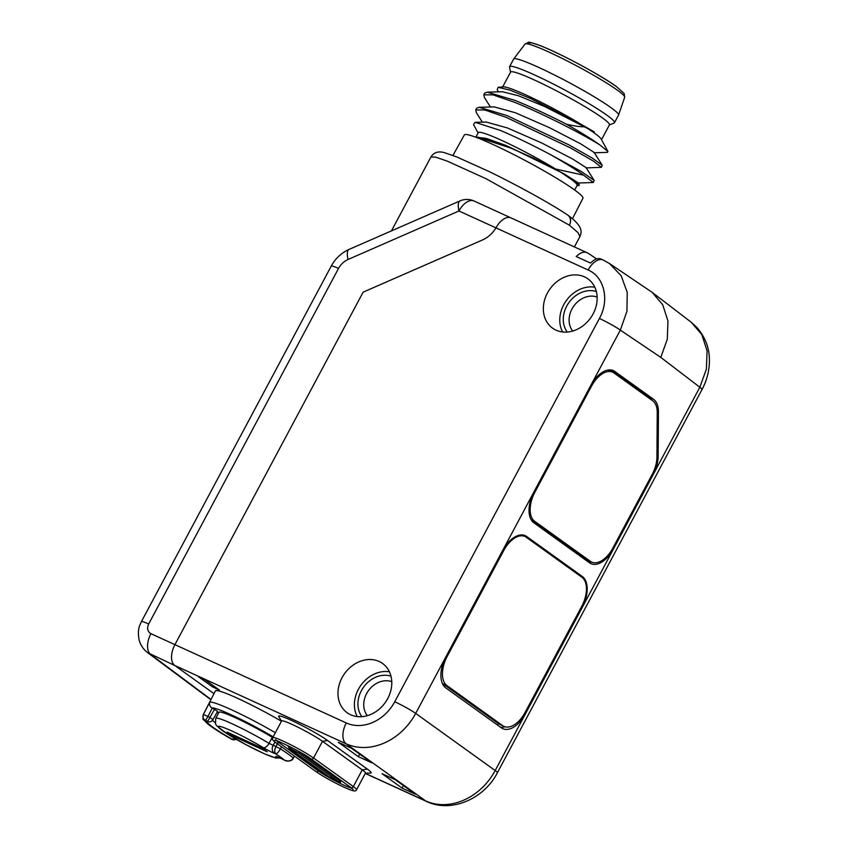 <?xml version="1.0" encoding="UTF-8"?>
<svg xmlns="http://www.w3.org/2000/svg" width="848" height="848" viewBox="0 0 848 848"><rect width="100%" height="100%" fill="white"/><g stroke="black" fill="none" stroke-linecap="round" stroke-linejoin="round"><path stroke-width="1.27" d="M609.574 263.58L652.07 292.284L662.67 304.655L667.959 320.957L667.291 339.264L660.783 357.368L620.333 330.126L626.926 311.301L627.223 292.38L621.181 275.77L609.394 263.463M652.07 292.284L691.258 322.272L701.837 334.621L707.084 350.892L706.395 369.156L699.833 387.25L660.783 357.368M612.744 548.296L613.623 548.709L653.066 474.827L652.186 474.424M651.2 399.705A25.747 14.437 114.6 0 0 648.89 397.288L653.564 399.302L614.768 371.435A25.853 14.501 -65.4 0 0 613.231 370.565A25.853 14.501 -65.4 0 0 590.717 385.575L534.123 491.575A25.853 14.501 -65.4 0 0 533.922 522.856L589.572 562.849A25.853 14.501 -65.4 0 0 590.802 563.581A25.853 14.501 -65.4 0 0 613.623 548.709L582.088 607.762A25.853 14.501 -65.4 0 0 582.3 576.47L526.64 536.487A25.853 14.501 -65.4 0 0 525.103 535.618A25.853 14.501 -65.4 0 0 502.588 550.628L445.995 656.628A25.853 14.501 -65.4 0 0 445.794 687.908L501.444 727.891A25.853 14.501 -65.4 0 0 502.673 728.623A25.853 14.501 -65.4 0 0 525.495 713.751L582.088 607.762L581.209 607.348M524.52 536.296L522.686 534.982M500.384 727.139A25.747 14.437 114.6 0 0 505.026 726.768M503.945 726.376L498.539 723.747L442.889 683.753L447.002 685.64L502.652 725.623A24.136 13.526 114.6 0 0 503.945 726.376A24.136 13.526 114.6 0 0 525.103 712.426L581.707 606.426A24.136 13.526 114.6 0 0 581.887 577.234L526.237 537.24A24.136 13.526 114.6 0 0 524.954 536.498A24.136 13.526 114.6 0 0 503.786 550.447L502.906 550.045M442.306 683.297L442.645 684.039M446.313 656.034L447.193 656.437A24.136 13.526 114.6 0 0 447.002 685.64M447.193 656.437L503.786 550.447M363.135 292.157L482.395 240.016A25.853 21.285 -54.3 0 0 495.932 227.868A25.853 21.285 125.7 0 1 482.395 240.016L363.135 292.157L174.921 644.639A17.236 9.667 114.6 0 0 174.794 665.5A17.236 9.667 -65.4 0 1 174.921 644.639L363.135 292.157M387.727 698.561A30.337 24.963 125.7 0 1 347.701 713.115A30.337 24.963 125.7 0 1 342.041 677.679A30.337 24.963 125.7 0 1 383.095 663.867A30.337 24.963 125.7 0 1 387.727 698.561M593.091 313.951A30.337 24.963 125.7 0 1 553.066 328.505A30.337 24.963 125.7 0 1 547.405 293.069A30.337 24.963 125.7 0 1 588.459 279.246A30.337 24.963 125.7 0 1 593.091 313.951M346.291 722.952A39.644 32.627 -54.3 0 0 394.744 701.762L599.398 318.477C609.754 300.139 604.317 276.745 588.141 270.003L495.932 227.868L496.705 226.586A17.236 9.667 -65.4 0 1 511.079 217.925A17.236 9.667 -65.4 0 0 496.705 226.586L495.932 227.868L458.969 210.982L348.04 259.477C343.97 261.322 340.79 264.322 338.522 268.445L148.676 624.001C146.778 628.389 147.52 631.612 150.933 633.679L346.291 722.952A17.236 9.667 114.6 0 0 346.154 743.802A56.88 46.82 -54.3 0 0 415.679 713.412L495.179 770.535A56.88 46.82 125.7 0 1 425.654 800.925L365.308 773.355M210.876 699.748L147.605 652.631L174.794 665.5L213.993 693.664L174.794 665.5L346.154 743.802L425.654 800.925A17.236 9.667 -65.4 0 0 426.576 801.466L365.255 773.44M281.451 721.266A52.014 4.728 -151.9 0 0 237.292 698.18A52.014 4.728 -151.9 0 0 215.392 690.929L203.234 714.684C203.054 722.157 201.782 717.101 207.622 723.842C212.594 727.775 220.544 732.884 231.483 739.17A4.314 1.357 -60.2 0 0 231.599 739.212A4.314 4.176 97 0 0 233.105 739.71L233.656 739.774A4.314 4.176 -83 0 1 232.151 739.286A44.986 4.092 28.1 0 1 207.177 721.341A4.314 0.615 -61.1 0 0 209.933 717.503L207.972 716.422A4.314 0.615 118.9 0 1 205.216 720.259A47.234 4.293 -151.9 0 0 231.599 739.212L232.151 739.286A4.314 1.378 -60.1 0 0 234.059 738.057M204.972 679.693L198.305 676.64L212.721 687.007L219.399 690.06L204.972 679.693M351.56 748.328L338.31 742.276L358.344 756.681L371.604 762.734L351.56 748.328M395.285 779.747L382.035 773.694L402.079 788.099L415.329 794.152L395.285 779.747M281.547 721.097L278.738 716.655A29.934 2.724 28.1 0 1 296.45 722.761A29.934 2.724 28.1 0 1 327.561 740.505L367.311 769.072A29.934 2.724 28.1 0 1 370.64 773.069L365.393 773.206M203.234 714.684A51.548 4.685 -151.9 0 1 203.414 714.493L209.679 702.261C209.212 704.974 209.997 706.84 212.032 707.879L217.597 711.334L212.954 719.666A4.314 4.282 -124.1 0 1 207.177 721.341L205.216 720.259A4.314 4.282 -121.9 0 1 203.414 714.493L207.972 716.422L212.265 708.016M272.261 737.315L269.028 743.378A38.785 3.519 -151.9 0 0 234.567 724.923A38.785 3.519 -151.9 0 0 215.742 718.351L218.975 712.288A38.785 3.519 28.1 0 1 237.8 718.86A38.785 3.519 28.1 0 1 272.261 737.315L272.727 737.601M217.417 711.642A40.503 3.678 -151.9 0 0 218.477 713.232M285.458 760.582L284.504 760.147C288.574 761.674 291.468 760.974 293.196 758.048A50.848 4.622 -151.9 0 0 280.402 748.858C278.801 751.879 277.243 753.543 275.717 753.83C274.339 752.123 274.413 749.696 275.96 746.547L269.028 743.378A6.031 3.095 -58.8 0 1 263.23 747.629A32.754 2.979 -151.9 0 0 220.003 726.418A32.754 2.979 -151.9 0 0 243.726 743.463A32.754 2.979 -151.9 0 0 275.844 756.692A6.031 5.925 -33.6 0 0 278.579 757.349M275.844 756.692A9.476 0.859 28.1 0 1 282.49 759.13A6.031 1.484 116.8 0 0 282.607 759.214L284.854 760.349C286.147 761.61 292.337 761.493 293.313 758.207L294.298 755.981M262.074 748.063L227.02 732.047L232.182 735.767L267.237 751.784L262.074 748.063M232.182 735.767L232.765 734.675M212.721 687.007L213.399 685.746M358.344 756.681L359.7 754.179M402.079 788.099L403.425 785.598M351.867 788.28A21.221 1.929 28.1 0 1 336.073 781.326A21.221 1.929 28.1 0 1 318.371 770.949A1.897 1.558 -54.3 0 1 315.997 771.574L276.247 743.018C270.809 738.576 272.886 740.007 272.706 737.654L281.631 720.938A24.995 2.268 28.1 0 1 298.199 727.33A24.995 2.268 28.1 0 1 322.494 741.311L362.244 769.878A24.995 2.268 28.1 0 1 365.477 773.047L356.552 789.764A24.995 2.268 28.1 0 0 353.33 786.584A1.897 1.558 125.7 0 1 350.786 787.474L353.181 789.456M452.906 155.47L464.344 134.927A67.225 6.106 28.1 0 1 508.959 152.142A67.225 6.106 28.1 0 1 574.266 189.729A67.225 6.106 28.1 0 1 582.936 198.252L572.421 218.805M601.889 259.499C598.635 257.548 594.851 258.746 590.526 263.081L576.227 256.541C580.636 252.248 584.558 251.114 587.993 253.149L596.663 258.937M511.863 218.36A17.236 9.667 -65.4 0 0 511.079 217.925L587.993 253.149M653.564 399.302A25.853 14.501 -65.4 0 1 658.44 412.022L658.154 456.256A25.853 14.501 -65.4 0 1 653.066 474.827L699.833 387.25A17.236 1.569 -151.9 0 1 702.059 389.433L497.405 772.719A17.236 1.569 -151.9 0 0 495.179 770.535L525.495 713.751L524.605 713.348M648.72 397.924L648.89 397.288L610.814 369.929M588.512 562.086A25.747 14.437 114.6 0 0 591.639 562.065M607.91 370.046A24.136 13.526 -65.4 0 1 608.387 370.237L612.669 372.198A24.136 13.526 114.6 0 0 591.512 386.147L590.632 385.745M534.039 491.745L534.918 492.147A24.136 13.526 114.6 0 0 534.728 521.34L590.378 561.334A24.136 13.526 114.6 0 0 591.671 562.086A24.136 13.526 114.6 0 0 612.828 548.126L652.207 474.382A24.136 13.526 114.6 0 0 656.946 457.051L657.242 412.637A24.136 13.526 114.6 0 0 652.684 400.775L613.963 372.95A24.136 13.526 114.6 0 0 612.669 372.198M591.671 562.086L587.378 560.125A24.136 13.526 -65.4 0 1 586.095 559.373L531.346 520.036M534.918 492.147L591.512 386.147M475.813 137.228L478.261 132.638A56.021 5.088 28.1 0 1 501.836 140.461A56.021 5.088 28.1 0 1 555.631 169.038L506.118 145.538L485.968 138.298L475.972 137.291M476.258 137.397L477.7 137.175L512.987 148.824L560.708 172.186A56.021 5.088 28.1 0 1 577.096 185.415L574.647 190.005M579.884 123.607L531.367 98.866L510.136 90.153L498.136 87.323L503.309 86.846A56.021 5.088 28.1 0 1 579.884 123.607L594.353 131.917L544.586 106.488L518.319 95.707L502.302 91.743L487.229 92.156L484.717 93.11L483.795 94.828L492.858 94.838L514.068 102.11C542.052 113.208 582.862 134.281 599.822 144.902L607.963 151.527L607.274 152.396M602.218 165.222L594.172 152.47L580.71 143.853L549.716 127.804L515.584 112.816L494.214 106.89L479.141 107.293L506.903 115.529L568.711 144.764L592.275 158.099L602.218 165.222L601.391 167.342L585.926 167.904M594.13 180.37L586.085 167.607L572.633 159L541.649 142.952L507.517 127.974L486.148 122.027L475.092 122.335L500.203 130.348C515.637 136.899 532.332 144.955 550.299 154.516L580.954 171.285L594.13 180.37L593.314 182.49L583.647 175.186L555.631 169.038M560.708 172.186L579.269 184.769L577.997 182.744L564.524 174.126L533.54 158.088L499.419 143.1L477.912 137.175M594.353 131.917L584.961 126.755C580.965 126.999 574.806 126.151 566.475 124.232C548.433 114.968 531.261 107.018 514.98 100.393L487.229 92.156M601.391 167.342L593.494 161.141L570.216 147.775L505.98 117.247L484.77 109.975L475.707 109.964L476.629 108.258L479.141 107.293M579.269 184.769L578.972 185.532L576.926 185.723M478.092 132.945L473.534 124.561L475.092 122.324M475.707 109.964L476.406 112.731M577.838 183.051L593.314 182.49M484.431 97.499L483.795 94.828M498.136 87.323L497.182 89.761L498.507 91.849M550.299 154.516A68.942 6.265 28.1 0 1 583.647 175.186M599.822 144.902A68.942 6.265 -151.9 0 0 566.475 124.232M607.963 151.527L601.211 139.125A56.021 5.088 -151.9 0 0 584.961 126.755M601.518 139.676L609.436 124.847A56.021 5.088 28.1 0 0 602.207 117.734A56.021 5.088 -151.9 0 0 547.755 86.39A56.021 5.088 -151.9 0 0 510.602 72.069L502.684 86.909M624.679 97.255L624.16 93.503L616.56 86.666C601.02 75.249 558.567 52.491 539.487 45.347C531.537 42.654 527.859 41.679 528.463 42.4L525.039 44.054A56.487 5.13 28.1 0 1 562.818 58.735A56.487 5.13 28.1 0 1 617.365 90.164A56.487 5.13 28.1 0 1 624.679 97.255L618.574 115.042A59.466 5.406 28.1 0 0 610.867 107.569A59.466 5.406 -151.9 0 0 553.437 74.476A59.466 5.406 -151.9 0 0 513.665 59.021A59.466 5.406 -151.9 0 0 513.623 59.095L509.584 66.663A59.466 5.406 -151.9 0 1 549.016 81.864A59.466 5.406 -151.9 0 1 606.829 115.137A59.466 5.406 28.1 0 1 614.493 122.684A59.466 5.406 28.1 0 1 614.175 122.949L609.352 125.006M509.584 66.663A59.466 5.406 -151.9 0 0 509.531 67.087L510.517 72.239M618.574 115.042A59.466 5.406 28.1 0 1 618.542 115.105L614.493 122.684M389.433 671.807A29.733 24.475 -54.3 0 0 358.386 689.318A29.733 24.475 -54.3 0 0 357.252 716.592M361.895 716.666A25.758 21.2 125.7 0 1 363.569 687.177A25.758 21.2 125.7 0 1 390.981 676.185M367.364 715.659A21.454 17.66 125.7 0 1 368.435 690.675A21.454 17.66 125.7 0 1 391.776 681.697M594.798 287.196A29.733 24.475 -54.3 0 0 563.75 304.697A29.733 24.475 -54.3 0 0 562.616 331.971M567.259 332.056A25.758 21.2 125.7 0 1 568.923 302.566A25.758 21.2 125.7 0 1 596.345 291.564M572.729 331.049A21.454 17.66 125.7 0 1 573.799 306.054A21.454 17.66 125.7 0 1 597.14 297.076M511.079 217.925L474.085 201.018A17.236 9.667 114.6 0 0 458.969 210.982A17.236 5.724 -113.6 0 1 460.019 200.902L349.09 249.397A17.236 5.724 -113.6 0 0 348.04 259.477M579.937 236.55L578.018 232.649L569.39 225.176A8.618 7.102 -56 0 0 567.715 215.063C551.624 204.145 517.397 185.246 488.512 171.264L456.977 157.05L445.571 153.032C438.935 150.753 434.049 152.068 430.922 156.986L435.586 157.113L447.172 161.088L485.968 178.674L569.39 225.176A8.618 7.081 127.4 0 0 568.139 215.371L568.139 215.371C582.979 226.299 581.898 231.758 579.937 236.55L574.425 246.863M394.744 701.762A17.236 1.569 28.1 0 1 415.679 713.412L445.995 656.628M526.64 536.487L523.417 535.088M582.3 576.47L578.643 574.891M497.447 725.029L498.539 723.747L502.652 725.623M502.588 550.628L534.123 491.575M590.717 385.575L620.333 330.126A17.236 1.569 28.1 0 0 599.398 318.477M275.346 732.714A51.781 4.706 -151.9 0 0 231.292 709.681A51.781 4.706 -151.9 0 0 209.679 702.261M273.151 736.806A47.477 4.314 -151.9 0 0 212.032 707.879M274.932 742.032L273.109 745.456A6.031 4.876 -69.1 0 0 274.445 753.342A9.476 0.859 28.1 0 1 263.23 747.629M281.504 746.791L280.402 748.858L275.96 746.547L277.402 743.844M282.49 759.13L284.504 760.147A44.817 4.07 -151.9 0 0 275.717 753.83L274.445 753.342M278.208 757.137L282.607 759.214A6.031 1.484 116.8 0 0 282.744 759.257M211.618 721.118A4.314 4.314 0 0 0 212.965 719.645L209.933 717.503L214.523 709.257M215.148 722.719A40.672 3.699 28.1 0 1 212.784 719.941M212.975 719.634L217.586 711.345M272.706 737.654A24.995 2.268 28.1 0 1 289.274 744.046A24.995 2.268 28.1 0 1 313.569 758.027L322.494 741.311L327.561 740.505M275.907 739.668L274.826 740.283C275.017 739.043 303.075 752.695 311.036 758.918A1.897 1.558 125.7 0 0 313.569 758.027L353.33 786.584L362.244 769.878L367.311 769.072M319.049 770.037A25.853 21.285 125.7 0 0 318.371 770.949L278.621 742.382A21.221 1.929 28.1 0 1 276.543 740.717M276.247 743.018A1.897 1.558 -54.3 0 0 278.621 742.382A25.853 21.285 125.7 0 1 279.14 741.682M300.097 752.134L300.012 752.282A7.25 0.657 -151.9 0 0 297.659 750.766M292.009 747.756A7.25 0.657 -151.9 0 0 288.161 746.367L288.394 745.922M340.271 779.916L339.762 780.838L300.012 752.282A1.219 0.996 125.7 0 1 298.401 752.823L289.507 748.084M341.309 780.669L340.705 781.761A7.25 0.657 -151.9 0 0 339.762 780.838A1.219 0.996 125.7 0 1 338.151 781.39L338.532 781.591M340.705 781.761C339.91 782.768 340.461 783.87 329.066 777.234A1.219 0.996 -54.3 0 0 329.883 777.351L338.522 781.676M288.161 746.367L289.316 748.678A1.219 0.996 -54.3 0 0 290.133 748.784L329.883 777.351A8.618 7.091 125.7 0 1 332.066 777.022M289.444 748.127L290.133 748.784A8.618 7.091 125.7 0 1 290.737 748.625M588.141 270.003A17.236 9.667 -65.4 0 1 603.246 260.039L601.137 259.075M614.768 371.435L611.546 370.046M658.44 412.022L657.221 411.481M658.154 456.256L656.956 455.726M609.977 369.876L609.712 370.852M590.378 561.334L586.095 559.373L585.576 559.977M531.155 519.707L534.728 521.34M529.777 44.425A53.085 4.823 28.1 0 1 560.305 54.643A53.085 4.823 28.1 0 1 616.167 86.443M150.933 633.679A17.236 9.667 114.6 0 0 150.796 654.529L211.014 699.483M148.676 624.001A17.236 1.569 -151.9 0 0 141.425 621.595C139.634 625.919 137.334 628.442 138.998 639.519C140.397 644.957 143.27 649.335 147.605 652.631M338.522 268.445A17.236 1.569 -151.9 0 0 331.271 266.039L141.425 621.595M691.258 322.272L696.844 327.37C705.441 337.366 709.628 348.613 709.405 361.11C709.299 370.968 706.85 380.413 702.059 389.433M524.954 536.498L521.52 534.929M497.405 772.719C484.113 798.933 451.072 813.285 426.576 801.466M293.313 758.218L294.447 756.087M215.742 718.351L215.498 723.842L216.537 725.634L227.359 733.976L245.485 744.438L264.724 753.936L275.77 758.006L280.179 758.038M231.483 739.17A4.314 4.314 0 0 0 233.105 739.71M233.656 739.774A4.314 4.314 0 0 0 236.2 739.297M315.997 771.574C321.763 775.591 329.522 780.043 339.274 784.941C354.644 792.403 355.8 791.449 356.552 789.764M311.036 758.918L350.786 787.474M289.316 748.678L329.066 777.234M338.151 781.39L298.401 752.823M609.585 263.59L603.246 260.039M476.322 112.593L482.332 122.133M484.399 97.446L490.42 106.986M607.369 152.396L594.003 152.757M525.039 44.054L513.665 59.021M474.085 201.018A17.236 17.236 0 0 0 460.019 200.902M331.271 266.039C335.373 258.481 341.32 252.927 349.09 249.397M391.469 230.868L430.922 156.986"/></g></svg>
